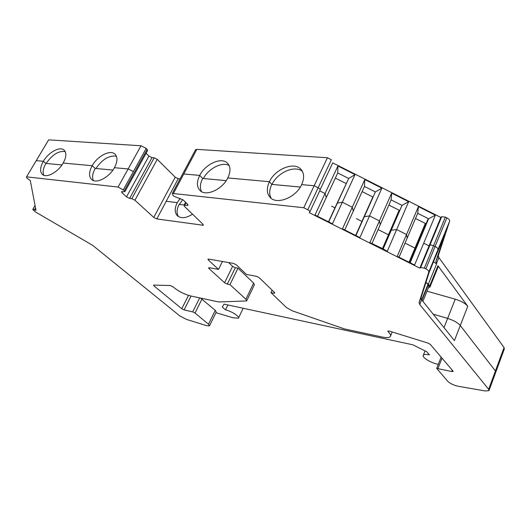 <?xml version="1.0" encoding="UTF-8"?>
<svg xmlns="http://www.w3.org/2000/svg" width="531" height="531" viewBox="0 0 531 531"><rect width="100%" height="100%" fill="white"/><g stroke="black" fill="none" stroke-linecap="round" stroke-linejoin="round"><path stroke-width="0.8" d="M228.582 262.553L232.611 266.363L235.339 267.724L237.988 268.188L253.645 283.076L254.369 284.842L246.809 300.626M200.472 298.05L215.267 310.336L216.217 312.089L209.579 325.676M215.931 312.679L232.923 317.764L238.426 318.195C240.311 316.888 231.204 310.987 225.516 309.865L222.243 307.011L224.049 304.137L412.839 344.805L426.718 351.721L429.473 354.894C426.201 354.21 424.163 354.303 423.366 355.166L425.065 350.898M438.274 364.359L437.571 364.2C430.296 362.666 421.475 357.078 423.366 355.166M418.421 206.619L417.718 213.289L407.124 238.207L406.534 234.523L418.421 206.619L435.38 215.174L423.705 243.171L429.061 245.86L429.878 245.209L431.464 245.017L429.898 245.216L429.075 245.866L440.843 217.438L332.738 162.871L320.16 189.6M435.739 256.261L436.117 255.345M425.882 282.625L428.457 284.304L428.856 286.687L422.882 301.336M428.497 287.556L429.918 287.145L429.718 285.957L437.956 265.752L467.765 306.287L460.284 325.51M428.656 284.583L429.718 285.957M428.066 283.859L425.942 282.419M93.363 180.547C91.929 177.334 92.547 173.292 95.215 168.433L92.195 165.692L63.169 163.07C66.448 157.017 66.72 152.662 63.986 149.994C59.744 146.164 48.394 152.443 43.369 161.278L36.234 160.647M314.976 215.022L332.452 223.79L314.976 215.022L325.032 193.516L326.273 197.539L325.038 193.523L337.915 165.984L355 174.606L348.694 178.476L337.351 203.107L342.336 202.231L337.351 203.107L336.846 203.751L348.694 178.482L337.736 172.96M317.664 216.011L337.743 172.947L337.915 165.984M356.46 218.692L361.923 221.44L356.46 218.692M342.475 228.821L359.905 237.569L342.475 228.821L352.265 207.223L353.294 211.126L352.272 207.229L364.817 179.558L381.862 188.16L375.39 191.937L364.339 216.688L369.523 215.911L364.89 216.602M344.898 229.684L364.465 186.427L364.817 179.558M369.895 242.587L379.433 220.889L380.242 224.686L379.433 220.896L391.652 193.105L408.651 201.687L402.027 205.371L391.261 230.228L396.644 229.558L391.261 230.228L383.183 248.893L387.285 251.309L369.895 242.587L383.183 248.893M372.072 243.317L391.121 199.875L391.652 193.105M309.845 211.909L320.093 190.118C320.372 189.421 319.728 188.638 318.162 187.762L314.173 185.757L301.668 184.622C295.986 197.492 276.956 205.112 270.239 197.512C266.662 193.536 266.383 188.273 269.409 181.708L227.792 177.951L269.403 181.708C275.197 168.951 294.267 161.318 300.991 169.382C304.236 173.225 304.455 178.31 301.641 184.622L314.153 185.757L327.421 157.74L196.862 149.357L195.368 150.094M92.195 165.692C88.83 172.004 88.697 176.664 91.79 179.664C96.536 184.005 109.267 177.361 114.424 167.703L114.417 167.703C117.636 161.504 117.789 156.944 114.862 154.01C110.09 149.483 97.405 156.107 92.188 165.692L63.169 163.07M114.424 167.703L128.15 168.944L141.034 145.773L48.653 139.845L26.55 176.856L26.789 178.051L30.3 180.513L35.962 210.303L32.889 209.181L32.909 209.718L35.365 211.876L92.699 245.375L179.876 315.965L186.554 319.436L206.652 325.669L209.466 325.901L208.477 324.209L195.03 313.031L192.7 311.883L184.091 309.898L181.781 308.757L153.798 285.764L153.678 285.081L170.245 285.519L173.179 286.913C178.084 291.121 183.899 294.128 190.616 295.94L218.712 301.966L246.663 300.931L245.899 299.225L229.956 284.629L227.301 284.112L224.56 282.751L208.962 268.54L208.623 267.777L209.353 267.73L218.52 269.396L222.443 261.484M141.034 145.773L146.224 148.375L147.611 150.552L124.977 191.532M146.224 148.375L133.394 171.566L128.15 168.944L118.074 187.051L124.38 190.616L124.865 191.737L121.499 191.645L121.984 192.753L126.504 196.855L129.624 198.408L131.794 198.674L154.182 157.8L151.999 157.627L148.939 156.094L146.098 153.293M154.182 157.8L157.256 159.333L175.237 177.208L178.23 178.701L180.055 178.881M318.142 187.755L331.364 159.725L327.421 157.74M429.878 245.209L441.686 216.721L440.843 217.438M441.686 216.721L445.363 217.113L446.863 217.869C448.921 218.984 449.85 220.06 449.671 221.095L438.321 255.517L438.898 257.621L504.052 347.526L504.311 348.98L495.835 372.025M95.925 168.5C102.324 159.254 109.16 155.165 116.428 156.227M201.514 191.625C199.696 187.994 200.081 183.6 202.669 178.443L199.729 175.409C205.311 163.999 221.533 156.698 227.507 163.163C230.706 166.668 230.806 171.593 227.792 177.951C222.31 189.454 206.074 196.755 200.127 190.629C196.662 187.018 196.53 181.947 199.729 175.409L183.779 173.969L196.862 149.357M433.469 261.803L436.615 263.927L435.838 261.591L444.746 234.436M225.516 309.865L227.892 304.96M131.794 198.674L134.92 200.233L153.758 217.411L175.237 177.208M314.173 185.757L303.759 207.734L172.329 193.403L173.013 195.335L174.022 196.304L183.142 199.921L187.589 204.249L187.981 205.351L184.031 205.258L184.423 206.353L202.975 224.274L203.34 225.27L156.804 218.931L153.758 217.411M192.494 214.152C186.427 218.115 181.489 218.732 177.673 215.998C174.56 212.891 174.427 208.437 177.268 202.623L180.188 198.322M352.265 207.223L342.336 202.231L355 174.606M379.433 220.889L369.523 215.911L381.862 188.16M397.254 256.314L414.598 265.022L397.254 256.314L406.534 234.523L396.657 229.558L408.651 201.687M444.009 327.64L447.653 318.414L433.183 314.16L447.653 318.414C453.58 320.299 457.788 322.669 460.291 325.523L495.416 370.99L495.708 372.37L489.104 390.312M203.366 178.509C208.617 168.407 222.363 161.404 229.166 165.559M447.646 318.414L455.246 299.179L427.017 291.194M455.246 299.179C461.14 301.004 465.315 303.367 467.765 306.287M437.956 265.752L438.128 266.987L430.057 286.8M46.111 163.468C52.297 154.581 58.675 150.618 65.24 151.587M271.978 184.41C277.534 172.462 294.964 164.829 302.391 171.374M182.764 199.596L179.339 204.422M178.443 216.555C176.431 213.356 176.65 209.3 179.106 204.389L184.157 205.012M435.38 215.174L428.59 218.772L410.257 262.487M423.711 243.165L414.598 265.022M417.711 213.296L428.583 218.779L427.9 219.376L409.892 262.301M426.061 223.763L415.501 218.493M409.149 261.929L414.957 248.103L405.04 243.118L415.713 248.428L414.957 248.103L425.318 223.445M391.121 199.882L402.02 205.378L390.643 230.812L391.261 230.228M399.485 210.409L388.851 205.059M382.506 248.554L388.473 234.788L378.099 229.571L388.845 234.967L388.473 234.788L399.113 210.23M382.878 248.747L390.643 230.812M375.39 191.937L356.042 235.273M375.39 191.95L364.458 186.434M372.848 196.994L362.129 191.591M346.152 183.54L335.346 178.091M331.609 206.201L334.942 207.88M61.981 164.942L45.898 163.448C43.124 168.327 42.453 172.276 43.881 175.29M63.182 163.07C58.198 171.971 46.808 178.277 42.58 174.593C39.706 171.865 39.971 167.424 43.376 161.278L45.898 163.448M271.195 198.342C269.044 194.432 269.237 189.786 271.779 184.396L269.409 181.708M271.779 184.396L300.34 187.045M202.669 178.443L226.219 180.64M399.173 256.924L407.124 238.207M396.657 229.558L387.285 251.309M355.803 235.153L363.781 217.298M369.536 215.905L359.905 237.569M328.656 221.527L336.846 203.751M328.828 221.613L337.351 203.107M342.342 202.225L332.452 223.79M428.165 283.926L421.667 299.829L421.01 297.878L419.085 302.59L428.816 271.972C428.955 271.036 427.966 270.007 425.862 268.885L424.335 268.115L420.638 267.564L419.829 268.162L309.314 212.699L309.779 212.061C310.031 211.398 309.367 210.628 307.788 209.758L303.759 207.734M431.464 245.017L435.101 246.457C437.186 247.579 438.148 248.627 437.989 249.61L436.124 255.325M428.457 284.304L421.966 300.201L454.423 340.603L460.291 325.523M436.21 255.112L429.221 272.157L421.01 297.878M95.215 168.433L112.924 170.079M325.032 193.516L319.748 190.855M429.075 245.866L419.829 268.162M421.667 299.829L419.755 304.522L488.673 389.309L488.991 390.63L485.301 390.969L458.313 386.289C453.759 385.274 450.275 383.647 447.852 381.411L436.694 368.401L451.728 371.521L453.102 371.481L452.983 371.03L430.283 344.38L427.8 343.006L389.635 331.178L387.849 331.098L388.168 331.835C390.444 333.933 391.148 335.532 390.285 336.614C389.117 337.756 386.455 337.895 382.293 337.046L344.493 328.935L292.216 310.801L286.534 307.602L270.969 292.627L272.124 290.172M208.729 259.108L208.291 259.964L207.953 259.161L208.69 259.101L233.421 263.389L236.388 264.869L246.47 274.487L256.34 276.286L259.281 277.746L274.467 292.442L274.733 293.132L273.85 293.192L270.969 292.627M208.291 259.964L218.52 269.396M237.988 268.188L229.956 284.629M419.755 304.522L419.085 302.59M118.074 187.051L26.55 176.856M121.984 192.753L122.608 191.625M126.504 196.855L148.939 156.094M129.624 198.408L151.999 157.627M435.838 261.591L438.321 255.517M436.429 263.668L438.898 257.621M488.673 389.309L504.052 347.526M436.615 263.927L428.351 284.165M133.394 171.566L123.365 189.686M124.38 190.616L147.2 149.344M134.92 200.233L157.256 159.333M177.268 202.623L166.203 201.289L156.804 218.931M166.203 201.289L178.23 178.701M203.068 224.367L202.563 225.363M184.781 205.158L186.042 202.742M187.224 205.457L187.762 204.428M183.779 173.969L173.544 193.231M433.568 245.687L445.363 217.113M425.862 268.885L446.863 217.869M438.022 249.49L449.671 221.095M435.918 255.969L444.792 234.324M372.842 196.988L355.797 235.147M318.162 187.762L307.788 209.758M429.898 245.216L420.638 267.564M433.588 245.694L424.335 268.115M437.989 249.61L428.816 271.972M388.533 330.952L388.168 331.835M274.288 292.269L273.85 293.192M209.367 267.73L208.962 268.54M232.611 266.363L224.56 282.751M235.339 267.724L227.301 284.112M253.645 283.076L245.899 299.225M154.149 285.094L153.798 285.764M215.267 310.336L208.477 324.209M202.026 298.96L195.03 313.031M35.511 207.933L34.535 209.599M442.004 358.14L438.009 368.361M452.246 370.167L451.728 371.521M188.518 295.389L181.781 308.757M191.06 296.032L184.091 309.898M199.676 297.884L192.7 311.883M238.605 317.817L243.185 308.259M184.031 205.258L185.584 202.298M172.329 193.403L195.62 149.623M64.331 150.306L63.986 149.994M301.654 170.185L300.991 169.382M227.507 163.163L228.071 163.774M114.862 154.01L115.273 154.402M392.21 331.975L390.65 335.738M35.053 205.504L32.889 209.181M441.122 357.097L436.694 368.401"/></g></svg>
